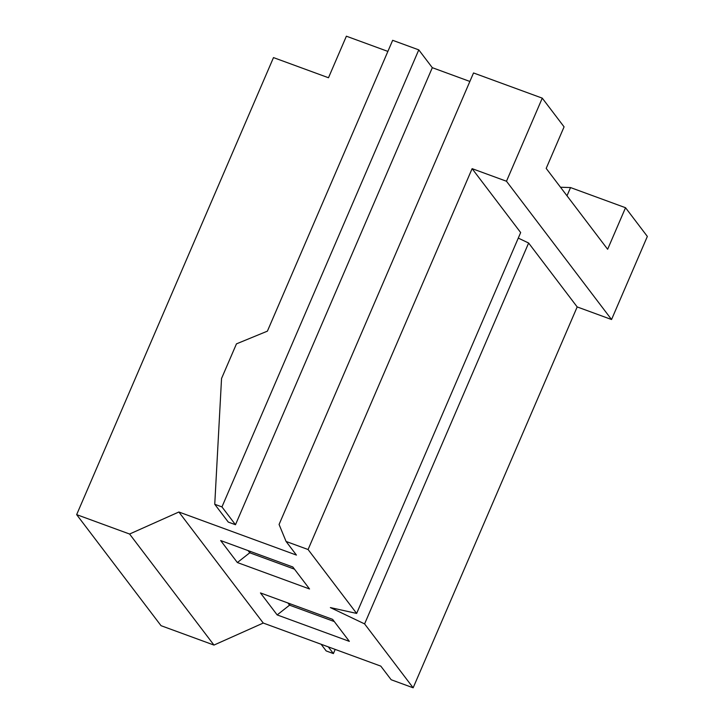 <?xml version="1.0" encoding="UTF-8"?>
<svg xmlns="http://www.w3.org/2000/svg" width="724" height="724" viewBox="0 0 724 724"><rect width="100%" height="100%" fill="white"/><g stroke="black" fill="none" stroke-linecap="round" stroke-linejoin="round"><path stroke-width="1.09" d="M472.111 168.656L506.483 181.244L611.554 319.528L577.182 306.931L528.629 243.029L364.597 623.898L330.37 607.581L356.642 613.427L308.08 549.525L472.111 168.656L520.665 232.558L356.642 613.427M387.874 51.404L346.38 36.2L328.488 77.749L273.491 57.594L76.654 514.637L129.587 534.031L178.873 512.004L296.433 555.082L286.08 541.462L308.08 549.525M178.873 512.004L263.255 623.047L213.969 645.075L161.036 625.681L76.654 514.637M364.597 623.898L413.151 687.8L391.159 679.736L380.806 666.125L263.255 623.047M237.363 562.539L220.648 540.538L292.831 566.992L309.546 588.983L237.363 562.539L249.762 552.783L250.35 551.426M277.165 614.92L260.45 592.92L332.633 619.364L349.348 641.364L277.165 614.92L289.564 605.164L290.152 603.798M287.899 602.974L289.564 605.164L334.298 621.554M560.503 187.235L570.539 187.57L625.536 207.725L647.346 236.431L611.554 319.528M506.483 181.244L542.267 98.147L564.077 126.854L546.186 168.402L607.635 249.273L625.536 207.725M392.661 40.309L418.78 49.875L221.951 506.918L214.747 504.284L221.544 378.489L236.458 343.864L267.4 331.149L392.661 40.309M469.867 81.45L432.309 67.685L418.78 49.875M542.267 98.147L473.523 72.961L279.075 524.466L286.08 541.462M577.182 306.931L413.151 687.8M528.629 243.029L518.275 238.096M567.001 195.788L570.539 187.57M328.298 646.885L333.393 653.582L335.185 649.401M321.094 644.242L326.189 650.939L333.393 653.582M432.309 67.685L235.481 524.728L228.277 522.085L214.747 504.284M235.481 524.728L221.951 506.918M129.587 534.031L213.969 645.075M248.097 550.602L249.762 552.783L294.496 569.182"/></g></svg>

